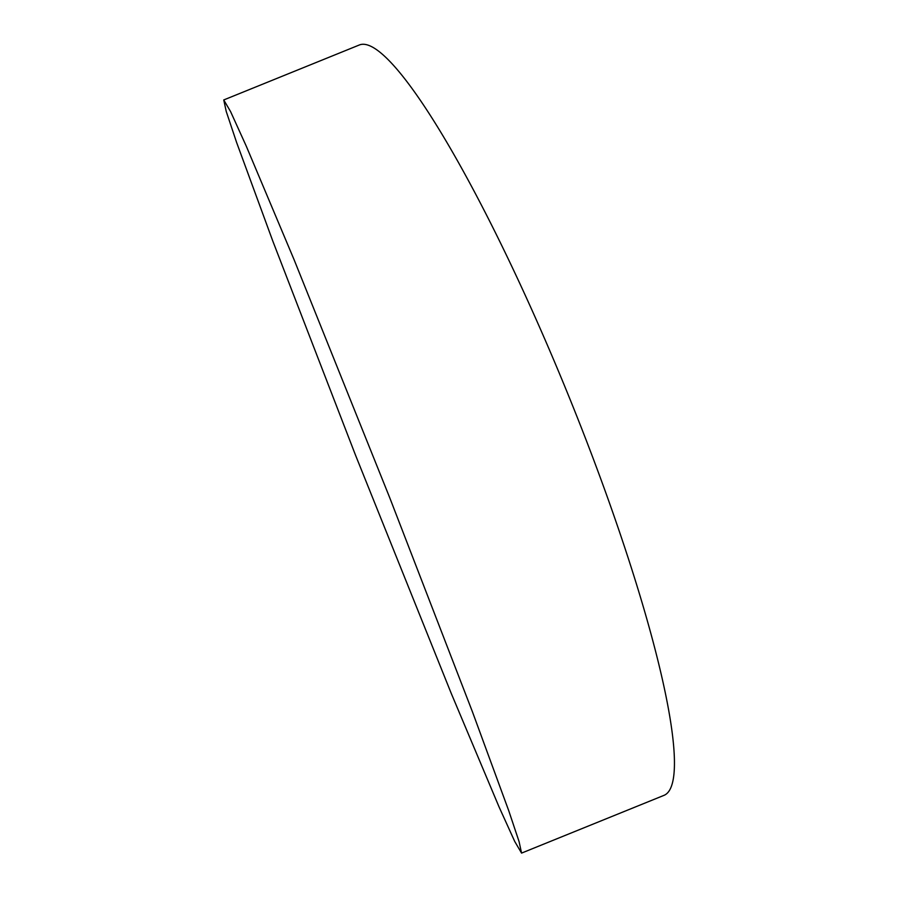 <?xml version="1.0" encoding="UTF-8"?>
<svg xmlns="http://www.w3.org/2000/svg" width="898" height="898" viewBox="0 0 898 898"><rect width="100%" height="100%" fill="white"/><g stroke="black" fill="none" stroke-linecap="round" stroke-linejoin="round"><path stroke-width="1.35" d="M389.754 497.784L472.382 711.654L508.762 810.771L519.078 841.617L521.558 853.1L514.734 841.46L499.041 806.898L451.155 693.189L355.552 455.252L272.925 241.394L236.544 142.277L226.229 111.419L223.748 99.947L230.573 111.577L246.265 146.138L294.151 259.859L389.754 497.784M521.558 853.1L663.79 795.437A404.931 61.951 -112.1 0 0 578.772 421.162A404.931 61.951 -112.1 0 0 359.537 44.9L223.748 99.947"/></g></svg>

